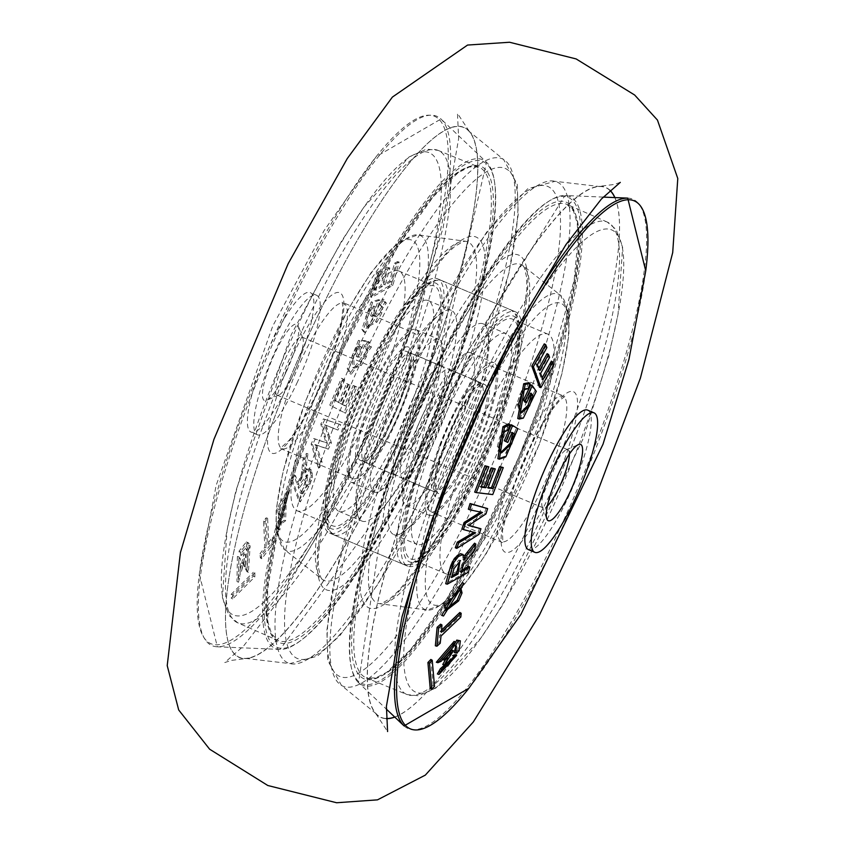 <?xml version="1.0" encoding="UTF-8"?>
<svg xmlns="http://www.w3.org/2000/svg" width="845" height="845" viewBox="0 0 845 845"><rect width="100%" height="100%" fill="white"/><g stroke="black" fill="none" stroke-linecap="round" stroke-linejoin="round"><path stroke-width="0.63" stroke-dasharray="4.22 3.17" d="M297.567 381.708A75.775 16.404 -67 0 1 257.45 434.805A75.775 16.404 -67 0 1 276.463 348.372A75.775 16.404 -67 0 1 316.579 295.275A75.775 16.404 -67 0 1 297.567 381.708M291.176 379.004A75.775 16.404 -67 0 1 251.06 432.101A75.775 16.404 -67 0 1 270.073 345.668A75.775 16.404 -67 0 1 310.189 292.56A75.775 16.404 -67 0 1 291.176 379.004M427.232 433.981A59.192 12.812 -67 0 1 395.893 475.46A59.192 12.812 -67 0 1 410.744 407.934A59.192 12.812 -67 0 1 442.083 366.455A59.192 12.812 -67 0 1 427.232 433.981M391.753 418.951A59.192 12.812 -67 0 1 360.414 460.43A59.192 12.812 -67 0 1 375.264 392.904A59.192 12.812 -67 0 1 406.603 351.414A59.192 12.812 -67 0 1 391.753 418.951M394.499 423.282A78.934 17.08 -67 0 1 352.714 478.597A78.934 17.08 -67 0 1 372.518 388.563A78.934 17.08 -67 0 1 414.303 333.247A78.934 17.08 -67 0 1 394.499 423.282M414.589 414.008A31.571 6.834 -67 0 1 431.299 391.89A31.571 6.834 -67 0 1 423.377 427.897A31.571 6.834 -67 0 1 406.667 450.026A31.571 6.834 -67 0 1 414.589 414.008M285.103 359.146A31.571 6.834 -67 0 1 301.813 337.018A31.571 6.834 -67 0 1 302.901 338.338A31.571 6.834 -67 0 1 293.891 373.036A31.571 6.834 -67 0 1 278.882 395.027A31.571 6.834 -67 0 1 277.181 395.164A31.571 6.834 -67 0 1 285.103 359.146M286.402 371.451A41.437 8.968 113 0 0 298.222 325.906A41.437 8.968 113 0 0 274.857 353.221A41.437 8.968 113 0 0 266.693 400.308A41.437 8.968 113 0 0 286.402 371.451M309.682 484.861L312.217 477.404L312.143 472.26L310.231 469.102L307.749 470.052L305.52 472.735L307.939 453.765L304.464 459.701L302.521 476.305L298.528 484.523L295.486 475.587L292.676 480.742L300.324 501.888L309.682 484.861L308.171 484.174L298.876 501.064L291.314 480.097L294.007 475.165L297.039 484.1L301.116 475.693L303.07 459.11L306.397 453.438L305.045 468.056L303.725 472.756L306.281 469.566L308.731 468.616L309.661 469.218L310.833 475.408L308.171 484.174M254.863 572.741L232.66 594.817L232.639 598.925L254.841 576.85L254.863 572.741L253.331 572.297L253.31 576.121L231.213 598.102L231.234 594.278L253.331 572.297M250.12 545.754L248.018 551.267L246.814 569.488L248.367 572.424L250.12 545.754L248.641 545.331L246.898 571.611L245.42 568.801L246.634 550.613L248.641 545.331M241.427 571.347L243.73 563.383L245.631 567.175L245.388 554.309L241.427 571.347L239.969 570.533L243.899 553.824L244.163 566.361L242.272 562.569L239.969 570.533M238.448 582.279L240.086 576.174L240.381 558.841L238.871 556.897L238.448 582.279L236.98 581.455L237.413 556.454L238.86 558.313L238.554 575.625L236.98 581.455M241.385 555.492L246.655 549.155L247.247 549.683L248.969 543.367L247.786 542.479L240.392 551.87L241.385 555.492L239.948 554.679L238.998 551.215L246.317 541.962L247.448 542.839L245.8 548.891L245.23 548.384L239.948 554.679M261.39 554.288L261.739 558.746L274.329 542.3L273.981 537.853L268.9 544.286L267.622 518.27L264.96 521.745L266.228 547.761L261.39 554.288L259.985 553.718L264.834 547.18L263.566 521.175L266.112 517.848L267.379 543.853L272.46 537.431L272.787 541.634L260.313 557.922L259.985 553.718M288.166 492.16L278.861 529.678L279.822 529.973L288.705 492.276L286.677 491.684L287.216 491.79L278.385 529.213L277.424 528.917L286.677 491.684M338.961 424.127L324.902 419.511L322.283 424.686L327.247 443.181L315.196 439.104L312.597 444.565L319.558 467.771L322.114 462.215L316.347 445.146L328.314 449.191L331.398 442.907L326.096 425.331L337.894 430.094L340.715 424.708L338.961 424.127M339.246 424.084L336.426 429.471L324.638 424.718L329.93 442.284L326.835 448.568L314.9 444.523L320.646 461.592L318.09 467.148L311.15 443.952L313.748 438.492L325.79 442.558L320.825 424.074L323.445 418.898L340.715 424.708M399.136 262.056L395.935 263.746L391.024 281.67L385.257 284.828L389.851 267.981L386.757 269.724L382.162 286.571L375.898 290.226L381.032 271.488L378.064 273.284L371.546 297.451L392.84 285.42L399.136 262.056L397.541 261.601L391.309 284.733L370.205 296.669L376.659 272.734L379.458 271.044L374.335 289.782L380.757 286.022L385.352 269.175L388.267 267.527L383.672 284.374L389.619 281.121L394.52 263.196L397.541 261.601M383.303 299.658L380.799 304.929L381.613 305.214L379.458 304.2L381.845 299.172L384.158 299.827L381.845 299.172L384.834 302.584L363.667 331.916L361.85 329.307L371.145 302.003L378.454 299.669L373.3 314.91L370.638 315.745L373.881 306.059L370.659 307.094L365.811 316.727L366.466 326.202L375.624 321.47L380.472 312.196L381.465 306.555L379.458 304.2L382.838 307.263L381.866 312.84L377.071 322.008L367.987 326.688L367.343 317.308L372.117 307.823L375.222 306.82L371.98 316.505L374.789 315.639L380.039 300.133L372.613 302.51L363.223 330.025L365.093 332.603L386.397 303.112L383.303 299.658M369.191 341.887L366.424 347.084L367.85 350.633L366.339 356.78L361.185 365.579L354.319 368.166L353.643 356.115L358.808 346.925L361.523 347.041L357.593 357.118L360.054 357.234L366.403 341.137L359.917 340.831L348.636 369.297L351.224 374.261L371.367 347.158L369.191 341.887L367.712 341.422L369.804 346.608L349.809 373.543L347.263 368.6L358.438 340.345L364.818 340.641L358.576 356.484L356.252 356.368L360.181 346.302L357.372 346.175L352.122 355.491L352.809 367.67L359.727 365.061L364.945 356.157L366.466 349.946L365.072 346.387L367.712 341.422M356.843 387.084L354.646 385.964L345.869 406.033L341.929 404.016L350.157 385.162L348.066 384.084L339.838 402.938L335.634 400.773L344.813 379.806L342.848 378.782L331.124 405.822L345.52 413.226L356.843 387.084L355.249 386.556L344.042 412.445L329.772 405.104L341.391 378.317L343.25 379.289L334.071 400.255L338.38 402.484L346.608 383.619L348.584 384.633L340.355 403.498L344.401 405.568L353.178 385.5L355.249 386.556M286.339 498.054L285.61 520.784L281.205 523.879L278.987 509.419L282.251 501.159L286.339 498.054L284.923 497.293L280.783 500.441L277.477 508.796L279.684 523.456L284.163 520.266L284.923 497.293M301.982 493.797L299.626 487.586L307.548 475.703L306.693 485.336L301.982 493.797L300.482 493.374L305.267 484.798L306.513 475.027L298.074 486.995L300.482 493.374M232.66 594.817L231.234 594.278M232.639 598.925L231.213 598.102M254.841 576.85L253.31 576.121M246.814 569.488L245.42 568.801M248.018 551.267L246.634 550.613M248.367 572.424L246.898 571.611M245.631 567.175L244.163 566.361M243.73 563.383L242.272 562.569M240.381 558.841L238.86 558.313M240.086 576.174L238.554 575.625M238.871 556.897L237.413 556.454M247.247 549.683L245.8 548.891M248.969 543.367L247.448 542.839M240.392 551.87L238.998 551.215M261.739 558.746L260.313 557.922M274.329 542.3L272.787 541.634M266.228 547.761L264.834 547.18M264.96 521.745L263.566 521.175M267.622 518.27L266.112 517.848M268.9 544.286L267.379 543.853M273.981 537.853L272.46 537.431M285.61 520.784L284.163 520.266M311.013 481.935L309.492 481.27M311.53 480.435L309.988 479.812M312.217 477.404L310.675 476.812M312.375 475.967L310.833 475.408M312.323 473.358L310.78 472.83M312.143 472.26L310.611 471.742M311.182 469.704L309.661 469.218M310.231 469.102L308.731 468.616M307.749 470.052L306.281 469.566M306.365 471.415L304.918 470.908M305.52 472.735L303.725 472.756M305.943 471.7L304.432 471.056M306.566 468.637L305.045 468.056M306.893 465.077L305.372 464.507M307.939 453.765L306.397 453.438M304.464 459.701L303.07 459.11M303.83 465.975L302.447 465.31M303.175 472.598L301.792 471.954M302.985 473.918L301.591 473.284M302.521 476.305L301.116 475.693M302.257 477.256L300.841 476.686M301.971 478.006L300.556 477.436M301.676 478.724L300.25 478.175M301.221 479.633L299.795 479.094M298.528 484.523L297.039 484.1M295.486 475.587L294.007 475.165M292.676 480.742L291.314 480.097M300.324 501.888L298.876 501.064M308.847 486.498L307.337 485.801M307.548 475.703L306.122 474.943M299.626 487.586L298.074 486.995M306.693 485.336L305.267 484.798M345.869 406.033L344.401 405.568M354.646 385.964L353.178 385.5M345.52 413.226L344.042 412.445M331.124 405.822L329.772 405.104M342.848 378.782L341.391 378.317M344.813 379.806L343.25 379.289M335.634 400.773L334.071 400.255M339.838 402.938L338.38 402.484M348.066 384.084L346.608 383.619M350.157 385.162L348.584 384.633M341.929 404.016L340.355 403.498M366.424 347.084L365.072 346.387M367.85 350.633L366.466 349.946M371.367 347.158L369.804 346.608M359.917 340.831L358.438 340.345M366.403 341.137L364.818 340.641M360.054 357.234L358.576 356.484M357.593 357.118L356.252 356.368M361.523 347.041L360.181 346.302M358.808 346.925L357.372 346.175M353.643 356.115L352.122 355.491M361.185 365.579L359.727 365.061M366.339 356.78L364.945 356.157M382.838 307.263L381.465 306.555M386.397 303.112L384.834 302.584M372.613 302.51L371.145 302.003M380.039 300.133L378.454 299.669M374.789 315.639L373.3 314.91M371.98 316.505L370.638 315.745M375.222 306.82L373.881 306.059M372.117 307.823L370.659 307.094M367.343 317.308L365.811 316.727M377.071 322.008L375.624 321.47M381.866 312.84L380.472 312.196M391.024 281.67L389.619 281.121M395.935 263.746L394.52 263.196M392.84 285.42L391.309 284.733M371.546 297.451L370.205 296.669M378.064 273.284L376.659 272.734M381.032 271.488L379.458 271.044M375.898 290.226L374.335 289.782M382.162 286.571L380.757 286.022M386.757 269.724L385.352 269.175M389.851 267.981L388.267 267.527M385.257 284.828L383.672 284.374M324.902 419.511L323.445 418.898M322.283 424.686L320.825 424.074M337.894 430.094L336.426 429.471M334.514 428.753L333.046 428.13M331.208 427.443L329.751 426.82M326.096 425.331L324.638 424.718M327.121 428.235L325.663 427.623M329.043 434.995L327.575 434.372M331.398 442.907L329.93 442.284M328.314 449.191L326.835 448.568M317.794 445.769L314.9 444.523M317.224 445.547L315.766 444.924M316.6 445.79L315.143 445.178M322.114 462.215L320.646 461.592M319.558 467.771L318.09 467.148M312.597 444.565L311.15 443.952M315.196 439.104L313.748 438.492M326.762 442.949L325.293 442.326M327.247 443.181L325.79 442.558M325.483 436.675L324.026 436.052M528.484 549.651A75.775 16.404 113 0 0 579.871 469.165A75.775 16.404 113 0 0 587.613 410.11M409.033 432.334A59.192 12.812 113 0 0 402.98 478.471A59.192 12.812 113 0 0 443.129 415.592A59.192 12.812 113 0 0 449.17 369.455A59.192 12.812 113 0 0 409.033 432.334M444.512 447.364A59.192 12.812 113 0 0 438.46 493.501A59.192 12.812 113 0 0 478.597 430.623A59.192 12.812 113 0 0 484.65 384.486A59.192 12.812 113 0 0 444.512 447.364M438.83 450.153A78.934 17.08 113 0 0 430.76 511.669A78.934 17.08 113 0 0 484.28 427.834A78.934 17.08 113 0 0 492.35 366.318A78.934 17.08 113 0 0 438.83 450.153M435.175 419.5A31.571 6.834 113 0 0 438.397 394.89A31.571 6.834 113 0 0 416.986 428.426A31.571 6.834 113 0 0 413.765 453.036A31.571 6.834 113 0 0 435.175 419.5M569.393 454.04A31.571 6.834 113 0 0 567.882 449.762A31.571 6.834 113 0 0 566.182 449.889A31.571 6.834 113 0 0 546.472 483.298A31.571 6.834 113 0 0 542.163 506.588A31.571 6.834 113 0 0 543.25 507.898A31.571 6.834 113 0 0 547.38 506.007M461.623 553.728L462.88 555.756L462.69 558.946L464.834 555.281M474.552 543.198L472.989 549.525L461.983 564.08L459.659 571.537L461.507 570.47M468.542 566.266L467.021 571.621L445.695 583.726M430.844 659.459L433.158 685.707L430.232 688.76M454.124 641.397L451.853 646.499L439.696 660.737L436.326 662.237M445.685 659.227L446.625 657.526L442.336 659.544M452.043 650.037L442.78 664.497M448.072 661.941L452.656 655.519M455.318 654.664L437.361 673.951M456.469 646.066L453.628 645.643L454.916 643.383M458.941 640.109L457.705 650.217L454.251 652.562M459.828 612.488L459.448 616.385L439.643 635.408L438.83 642.622L435.355 645.781M440.594 624.191L440.023 631.5L441.576 630.074M462.363 582.627L441.956 615.498M486.181 507.982L484.46 513.359L467.116 524.935L468.89 525.347M479.516 528.167L477.583 533.723L455.297 547.761M473.549 532.582L474.214 532.213L461.94 528.938M480.53 512.123L468.341 509.176M544.275 343.862L545.5 346.957L535.983 364.079L538.138 369.73L538.814 368.536M547.095 353.654L548.204 356.706L539.258 372.782L541.444 379.046L542.152 377.799M551.373 361.153L552.376 364.153L539.48 387.168M528.664 382.669L526.456 388.14L527.967 388.626M528.167 388.689L526.71 388.235L523.404 388.975L520.045 393.939L517.003 403.815L520.024 412.191L520.774 412.466M530.639 394.161L529.657 392.735L525.009 402.199M530.85 384.813L534.885 390.675L521.861 417.62L517.753 418.518L519.263 419.004M508.479 423.778L506.81 429.376L503.102 431.372L499.765 437.002L497.314 446.688L500.06 452.159L501.465 452.909M512.852 433.348L510.655 431.985L506.313 442.009M511.204 424.708L516.475 427.95L504.349 456.353L497.863 458.687M487.48 466.091L479.654 486.371L481.217 486.583M493.966 468.204L486.593 487.248L488.156 487.438M501.93 466.852L491.304 494.114L474.679 492.096M460.102 588.373L459.405 587.962L443.657 605.538L444.544 609.953L445.928 610.681M460.483 560.647L458.761 560.055L452.645 567.893L450.237 576.765L452.054 575.783M433.158 685.707L434.531 686.383M439.696 660.737L441.153 661.276M451.853 646.499L453.279 647.059M446.625 657.526L448.22 657.991M457.705 650.217L459.131 650.777M438.83 642.622L440.213 643.246M439.643 635.408L441.027 636.031M459.448 616.385L460.821 617.008M440.023 631.5L441.386 632.292M443.657 605.538L445.04 606.224M459.5 587.993L461.032 588.49M462.88 555.756L464.254 556.475M462.986 557.51L464.349 558.207M462.69 558.946L463.947 560.224M463.113 557.943L464.634 558.566M472.989 549.525L474.372 550.127M468.922 554.658L470.359 555.207M464.634 560.055L466.06 560.615M463.831 561.164L465.246 561.735M462.468 563.224L463.873 563.816M461.983 564.08L463.366 564.713M461.666 564.809L463.049 565.442M461.381 565.495L462.754 566.15M461.074 566.425L462.447 567.09M459.659 571.537L461 572.318M467.021 571.621L468.426 572.171M450.237 576.765L451.579 577.547M452.645 567.893L454.029 568.558M479.654 486.371L480.995 487.121M491.304 494.114L492.741 494.589M486.593 487.248L487.935 487.987M506.81 429.376L508.246 429.862M503.102 431.372L504.549 431.89M516.475 427.95L517.848 428.679M510.655 431.985L512.112 432.45M497.314 446.688L498.698 447.385M499.765 437.002L501.18 437.583M523.404 388.975L524.861 389.482M534.885 390.675L536.269 391.383M529.657 392.735L531.125 393.178M517.003 403.815L518.386 404.491M520.045 393.939L521.46 394.499M535.983 364.079L537.357 364.723M545.5 346.957L546.873 347.612M552.376 364.153L553.739 364.797M541.444 379.046L542.86 379.859M539.258 372.782L540.62 373.427M548.204 356.706L549.577 357.35M538.138 369.73L539.564 370.543M484.46 513.359L485.917 513.971M471.943 509.989L473.411 510.602M475.471 510.76L476.929 511.373M480.995 511.859L482.453 512.471M472.63 531.938L474.087 532.551M473.242 532.065L474.689 532.677M474.214 532.213L475.672 532.825M477.583 533.723L479.03 534.336M467.665 525.02L469.133 525.643M467.116 524.935L468.584 525.558M473.221 520.9L474.679 521.513M377.155 422.68A114.445 24.769 -67 0 1 444.269 311.256A114.445 24.769 -67 0 1 451.314 310.358A114.445 24.769 -67 0 1 436.178 408.8A114.445 24.769 -67 0 1 362.019 521.111A114.445 24.769 -67 0 1 357.752 515.429A114.445 24.769 -67 0 1 377.155 422.68M413.015 398.988A114.445 24.769 113 0 0 428.161 300.545A114.445 24.769 113 0 0 353.992 412.867A114.445 24.769 113 0 0 338.856 511.299A114.445 24.769 113 0 0 413.015 398.988M491.061 432.059A114.445 24.769 113 0 0 506.208 333.617A114.445 24.769 113 0 0 432.038 445.938A114.445 24.769 113 0 0 416.902 544.37A114.445 24.769 113 0 0 491.061 432.059M467.908 422.246A114.445 24.769 113 0 0 487.311 329.487A114.445 24.769 113 0 0 483.044 323.804A114.445 24.769 113 0 0 408.885 436.126A114.445 24.769 113 0 0 393.749 534.558A114.445 24.769 113 0 0 400.794 533.67A114.445 24.769 113 0 0 467.908 422.246M385.299 420.757A82.873 17.935 113 0 0 374.335 492.043A82.873 17.935 113 0 0 379.437 491.399A82.873 17.935 113 0 0 428.035 410.712A82.873 17.935 113 0 0 442.083 343.545A82.873 17.935 113 0 0 438.999 339.426A82.873 17.935 113 0 0 385.299 420.757M362.135 410.945A82.873 17.935 113 0 0 351.171 482.231A82.873 17.935 113 0 0 404.882 400.9A82.873 17.935 113 0 0 415.846 329.613A82.873 17.935 113 0 0 362.135 410.945M459.764 424.158A82.873 17.935 -67 0 1 406.065 505.49A82.873 17.935 -67 0 1 402.98 501.37A82.873 17.935 -67 0 1 417.029 434.203A82.873 17.935 -67 0 1 465.627 353.516A82.873 17.935 -67 0 1 470.728 352.872A82.873 17.935 -67 0 1 459.764 424.158M440.182 444.016A82.873 17.935 113 0 0 429.218 515.302A82.873 17.935 113 0 0 482.928 433.971A82.873 17.935 113 0 0 493.892 362.685A82.873 17.935 113 0 0 440.182 444.016M610.079 190.357A287.86 62.308 113 0 0 599.285 186.365A287.86 62.308 113 0 0 595.387 186.914A287.86 62.308 113 0 0 419.204 469.957A287.86 62.308 113 0 0 375.856 713.676A287.86 62.308 113 0 0 386.228 718.651M249.676 658.001A287.86 62.308 -67 0 1 245.779 658.561A287.86 62.308 -67 0 1 235.618 543.578A287.86 62.308 -67 0 1 277.392 409.867A287.86 62.308 -67 0 1 379.532 203.93A287.86 62.308 -67 0 1 453.575 126.824A287.86 62.308 -67 0 1 469.207 131.25A287.86 62.308 -67 0 1 425.848 374.958A287.86 62.308 -67 0 1 249.676 658.001M427.971 446.889A130.236 28.191 -67 0 1 512.366 319.083A130.236 28.191 -67 0 1 495.138 431.098A130.236 28.191 -67 0 1 410.744 558.904A130.236 28.191 -67 0 1 427.971 446.889M463.451 461.919A130.236 28.191 -67 0 1 547.835 334.113A130.236 28.191 -67 0 1 530.618 446.128A130.236 28.191 -67 0 1 446.223 573.935A130.236 28.191 -67 0 1 463.451 461.919M609.974 190.452A287.691 62.266 113 0 0 599.485 186.534A287.691 62.266 113 0 0 419.3 469.968A287.691 62.266 113 0 0 376.109 713.698A287.691 62.266 113 0 0 386.228 718.514M394.71 717.014A287.691 62.266 113 0 0 465.584 640.901A287.691 62.266 113 0 0 567.671 435.08A287.691 62.266 113 0 0 609.414 301.454A287.691 62.266 113 0 0 614.801 197.582M394.784 717.088A287.86 62.308 113 0 0 465.521 640.985A287.86 62.308 113 0 0 567.671 435.048A287.86 62.308 113 0 0 609.435 301.348A287.86 62.308 113 0 0 614.906 197.582M347.887 414.303A138.126 29.892 113 0 0 329.613 533.1A138.126 29.892 113 0 0 419.131 397.551A138.126 29.892 113 0 0 437.393 278.744A138.126 29.892 113 0 0 347.887 414.303M425.933 447.375A138.126 29.892 113 0 0 407.67 566.171A138.126 29.892 113 0 0 497.177 430.623A138.126 29.892 113 0 0 515.439 311.816A138.126 29.892 113 0 0 425.933 447.375M417.092 398.027A130.236 28.191 -67 0 1 332.698 525.833A130.236 28.191 -67 0 1 349.925 413.818A130.236 28.191 -67 0 1 434.319 286.011A130.236 28.191 -67 0 1 417.092 398.027M381.613 382.996A130.236 28.191 -67 0 1 297.218 510.803A130.236 28.191 -67 0 1 314.446 398.787A130.236 28.191 -67 0 1 398.84 270.981A130.236 28.191 -67 0 1 381.613 382.996M425.764 374.948A287.691 62.266 113 0 0 468.954 131.218A287.691 62.266 113 0 0 379.479 204.025A287.691 62.266 113 0 0 277.392 409.836A287.691 62.266 113 0 0 235.649 543.462A287.691 62.266 113 0 0 245.578 658.392A287.691 62.266 113 0 0 425.764 374.948M414.367 460.388A257.133 55.654 113 0 0 478.735 167.014A257.133 55.654 113 0 0 342.743 347.263A257.133 55.654 113 0 0 278.1 640.531A257.133 55.654 113 0 0 414.367 460.388M302.288 330.215A256.595 55.538 -67 0 1 437.995 150.336A256.595 55.538 -67 0 1 373.754 443.097A256.595 55.538 -67 0 1 237.783 622.849A256.595 55.538 -67 0 1 302.288 330.215M415.993 462.416A265.425 57.449 -67 0 1 280.096 649.435A265.425 57.449 -67 0 1 342.067 345.637A265.425 57.449 -67 0 1 486.519 162.251A265.425 57.449 -67 0 1 415.993 462.416M284.49 317.688A287.553 62.234 113 0 0 217.355 646.795A287.553 62.234 113 0 0 364.575 444.185A287.553 62.234 113 0 0 440.984 119.008A287.553 62.234 113 0 0 284.49 317.688M301.834 358.607A78.934 17.08 113 0 0 282.029 448.653A78.934 17.08 113 0 0 323.815 393.337A78.934 17.08 113 0 0 343.619 303.302A78.934 17.08 113 0 0 301.834 358.607M293.595 353.801A87.162 18.865 -67 0 1 341.94 294.694A87.162 18.865 -67 0 1 317.868 392.143A87.162 18.865 -67 0 1 269.523 451.251A87.162 18.865 -67 0 1 293.595 353.801M366.297 439.041A251.039 54.333 113 0 0 441.301 186.344A251.039 54.333 113 0 0 364.121 206.93A251.039 54.333 113 0 0 296.373 328.599A251.039 54.333 113 0 0 227.062 530.417A251.039 54.333 113 0 0 253.563 610.248A251.039 54.333 113 0 0 366.297 439.041M415.993 461.328A258.718 55.992 -67 0 1 272.502 636.771A258.718 55.992 -67 0 1 343.926 347.517A258.718 55.992 -67 0 1 487.417 172.074A258.718 55.992 -67 0 1 415.993 461.328M343.197 346.365A263.946 57.133 113 0 0 270.326 641.461A263.946 57.133 113 0 0 416.722 462.479A263.946 57.133 113 0 0 489.593 167.384A263.946 57.133 113 0 0 343.197 346.365M362.632 443.213A286.603 62.034 -67 0 1 199.325 574.051A286.603 62.034 -67 0 1 282.8 317.118A286.603 62.034 -67 0 1 376.183 156.652A286.603 62.034 -67 0 1 448.061 164.786A286.603 62.034 -67 0 1 362.632 443.213M278.987 509.419L277.477 508.796M282.251 501.159L280.783 500.441M279.822 529.973L278.385 529.213M310.347 483.414L308.826 482.727M303.461 469.799L302.077 469.133M302.753 475.122L301.359 474.499M300.63 480.71L299.204 480.182M348.636 369.297L347.263 368.6M363.223 330.025L361.85 329.307M392.46 477.446A257.133 55.654 -67 0 1 566.963 204.395A257.133 55.654 -67 0 1 540.546 404.734A257.133 55.654 -67 0 1 366.318 677.912A257.133 55.654 -67 0 1 392.46 477.446M580.927 421.993A256.595 55.538 113 0 0 607.28 222.066A256.595 55.538 113 0 0 433.147 494.547A256.595 55.538 113 0 0 407.068 694.579A256.595 55.538 113 0 0 580.927 421.993M389.598 478.418A265.425 57.449 113 0 0 358.544 682.675A265.425 57.449 113 0 0 542.469 403.361A265.425 57.449 113 0 0 564.967 195.491A265.425 57.449 113 0 0 389.598 478.418M627.708 198.121A287.553 62.234 -67 0 1 603.33 423.324A287.553 62.234 -67 0 1 404.079 725.918M554.964 457.789A78.934 17.08 -67 0 1 501.444 541.624A78.934 17.08 -67 0 1 509.514 480.108A78.934 17.08 -67 0 1 563.034 396.273A78.934 17.08 -67 0 1 554.964 457.789M564.428 459.627A87.162 18.865 113 0 0 568.104 392.302A87.162 18.865 113 0 0 514.225 484.269A87.162 18.865 113 0 0 510.549 551.595A87.162 18.865 113 0 0 564.428 459.627M441.439 496.596A251.039 54.333 -67 0 1 574.78 249.021A251.039 54.333 -67 0 1 618.001 314.509A251.039 54.333 -67 0 1 586.018 425.605A251.039 54.333 -67 0 1 480.932 637.986A251.039 54.333 -67 0 1 406.107 678.62A251.039 54.333 -67 0 1 441.439 496.596M390.601 477.076A258.718 55.992 113 0 0 379.68 676.898A258.718 55.992 113 0 0 539.606 403.921A258.718 55.992 113 0 0 550.518 204.099A258.718 55.992 113 0 0 390.601 477.076M541.106 403.181A263.946 57.133 -67 0 1 377.958 681.672A263.946 57.133 -67 0 1 389.101 477.816A263.946 57.133 -67 0 1 552.25 199.314A263.946 57.133 -67 0 1 541.106 403.181M468.88 688.263A286.603 62.034 113 0 0 604.883 424.232A286.603 62.034 113 0 0 645.738 270.865M466.44 557.774L467.876 558.323M463.134 562.21L464.56 562.781M460.757 567.555L462.13 568.22M504.349 456.353L505.806 456.86M521.861 417.62L523.33 418.117M349.112 414.008A133.394 28.867 113 0 0 336.268 528.991A133.394 28.867 113 0 0 417.905 397.837A133.394 28.867 113 0 0 430.749 282.853A133.394 28.867 113 0 0 349.112 414.008M352.143 416.099A138.126 29.892 113 0 0 333.881 534.906A138.126 29.892 113 0 0 423.387 399.358A138.126 29.892 113 0 0 441.65 280.551A138.126 29.892 113 0 0 352.143 416.099M421.676 445.568A138.126 29.892 113 0 0 403.414 564.375A138.126 29.892 113 0 0 492.92 428.816A138.126 29.892 113 0 0 511.183 310.009A138.126 29.892 113 0 0 421.676 445.568M427.158 447.079A133.394 28.867 113 0 0 414.314 562.062A133.394 28.867 113 0 0 495.952 430.908A133.394 28.867 113 0 0 508.796 315.924A133.394 28.867 113 0 0 427.158 447.079M372.497 411.314A59.192 12.812 113 0 0 364.67 462.236A59.192 12.812 113 0 0 403.033 404.142A59.192 12.812 113 0 0 410.86 353.221A59.192 12.812 113 0 0 372.497 411.314M367.026 409.804A63.935 13.837 113 0 0 360.868 464.908A63.935 13.837 113 0 0 399.991 402.051A63.935 13.837 113 0 0 406.149 346.936A63.935 13.837 113 0 0 367.026 409.804M472.566 433.601A59.192 12.812 113 0 0 480.393 382.69A59.192 12.812 113 0 0 442.03 440.784A59.192 12.812 113 0 0 434.203 491.695A59.192 12.812 113 0 0 472.566 433.601M445.072 442.875A63.935 13.837 113 0 0 438.914 497.98A63.935 13.837 113 0 0 478.038 435.122A63.935 13.837 113 0 0 484.196 380.007A63.935 13.837 113 0 0 445.072 442.875M496.511 422.563A183.925 39.81 113 0 0 522.875 265.583A183.925 39.81 113 0 0 401.66 444.861A183.925 39.81 113 0 0 379.616 603.679A183.925 39.81 113 0 0 496.511 422.563M394.425 443.097A191.551 41.458 -67 0 1 511.658 254.746A191.551 41.458 -67 0 1 493.205 419.859A191.551 41.458 -67 0 1 375.972 608.21A191.551 41.458 -67 0 1 394.425 443.097M379.331 450.691A273.886 59.277 -67 0 1 555.123 181.316A273.886 59.277 -67 0 1 520.583 417.472A273.886 59.277 -67 0 1 341.507 685.453A273.886 59.277 -67 0 1 379.331 450.691M512.429 415.349A266.069 57.587 113 0 0 538.043 185.995A266.069 57.587 113 0 0 375.212 447.607A266.069 57.587 113 0 0 349.587 676.961A266.069 57.587 113 0 0 512.429 415.349M454.832 463.947A163.634 35.416 113 0 0 439.073 604.999A163.634 35.416 113 0 0 539.226 444.1A163.634 35.416 113 0 0 554.985 303.049A163.634 35.416 113 0 0 454.832 463.947M535.931 441.407A171.26 37.064 -67 0 1 427.084 610.058A171.26 37.064 -67 0 1 447.596 462.183A171.26 37.064 -67 0 1 560.478 295.232A171.26 37.064 -67 0 1 535.931 441.407M348.552 422.363A183.925 39.81 113 0 0 322.177 579.343A183.925 39.81 113 0 0 443.403 400.055A183.925 39.81 113 0 0 465.437 241.237A183.925 39.81 113 0 0 348.552 422.363M450.638 401.829A191.551 41.458 -67 0 1 333.405 590.169A191.551 41.458 -67 0 1 351.847 425.056A191.551 41.458 -67 0 1 469.081 236.716A191.551 41.458 -67 0 1 450.638 401.829M465.732 394.235A273.886 59.277 -67 0 1 289.941 663.6A273.886 59.277 -67 0 1 324.48 427.443A273.886 59.277 -67 0 1 503.557 159.462A273.886 59.277 -67 0 1 465.732 394.235M332.634 429.577A266.069 57.587 113 0 0 307.01 658.92A266.069 57.587 113 0 0 469.852 397.308A266.069 57.587 113 0 0 495.476 167.965A266.069 57.587 113 0 0 332.634 429.577M390.232 380.968A163.634 35.416 113 0 0 405.98 239.917A163.634 35.416 113 0 0 305.837 400.815A163.634 35.416 113 0 0 290.078 541.867A163.634 35.416 113 0 0 390.232 380.968M309.133 403.509A171.26 37.064 -67 0 1 417.979 234.857A171.26 37.064 -67 0 1 397.456 382.743A171.26 37.064 -67 0 1 284.585 549.683A171.26 37.064 -67 0 1 309.133 403.509M437.995 150.336L478.735 167.014L469.376 166.961L458.191 172.707L433.337 196.61L398.301 245.663L343.947 347.57L295.961 468.595L277.361 533.396L267.611 589.123L267.907 621.899L271.551 633.834L278.1 640.531L237.783 622.849L228.921 615.424L222.425 597.542L227.062 530.417L235.892 490.639L291.314 334.546L341.443 241.343L364.121 206.93L409.128 156.916L426.493 149.142L437.995 150.336M280.096 649.435L217.355 646.795L199.325 574.051L216.13 485.431L272.777 325.969L324.058 230.611L376.183 156.652L440.984 119.008L486.519 162.251L416.733 462.542L280.096 649.435M257.45 434.805L251.06 432.101M395.893 475.46L360.414 460.43M352.714 478.597L280.255 448.399L289.275 440.203L299.964 425.109L317.752 391.763L333.511 352.006L341.264 323.107L342.964 308.309L342.204 302.204L414.303 333.247M301.813 337.018L431.299 391.89M302.901 338.338L298.222 325.906M316.579 295.275L310.189 292.56M442.083 366.455L406.603 351.414M277.181 395.164L406.667 450.026M278.882 395.027L266.693 400.308M243.899 553.834L245.388 554.309M246.655 549.155L245.219 548.394M247.786 542.479L246.296 541.994M279.706 523.393L281.205 523.879M285.367 497.451L286.793 498.201M287.216 491.79L288.705 492.265M277.435 528.917L278.861 529.678M306.503 475.038L307.929 475.798M351.224 374.261L349.819 373.522M354.319 368.177L352.809 367.681M365.093 332.603L363.699 331.863M367.987 326.688L366.466 326.202M327.638 426.007L326.181 425.384M607.28 222.066L566.963 204.395L573.501 211.07L577.156 223.048L578.265 236.78L574.114 280.54L539.532 403.984L518.967 456.754L477.425 545.479L443.805 603.921L410.554 649.689L386.788 672.271L375.676 677.954L366.318 677.912L407.068 694.579L418.571 695.784L435.935 688.01L480.932 637.986L503.366 603.974L583.821 437.224L609.118 354.52L618.001 314.509L622.638 247.384L616.142 229.502L607.28 222.066M603.224 197.096L564.967 195.491L389.027 477.879L358.544 682.675L386.302 709.039M402.98 478.471L438.46 493.501M430.76 511.669L502.859 542.712L502.469 530.544L514.658 483.9L522.601 463.768L535.086 437.372L550.465 411.705L559.897 400.213L564.798 396.527L492.35 366.318M567.882 449.762L438.397 394.89M566.182 449.889L578.371 444.607M449.17 369.455L484.65 384.486M543.25 507.898L413.765 453.036M542.163 506.588L546.842 519.02M460.926 588.447L459.405 587.962M460.293 560.552L458.761 560.066M520.024 412.191L521.428 412.941M333.881 534.906L327.818 529.139L324.807 517.404L325.399 499.353L348.943 414.124L382.299 341.898L400.657 311.963L422.954 286.054L433.263 280.213L441.65 280.551L511.183 310.009L517.235 315.766L520.224 327.11L517.246 360.752L496.11 430.802L454.525 517.267L434.848 545.733L422.289 558.714L411.768 564.713L403.414 564.375L333.881 534.906M428.161 300.545L451.314 310.358M483.044 323.804L506.208 333.617M357.752 515.429L355.629 499.596L357.287 481.238L374.979 419.954L397.942 369.349L419.141 335.021L431.415 320.741L444.269 311.256M379.437 491.399L389.344 479.675L405.769 452.476L425.869 407.987L438.365 368.969L441.766 350.548L442.083 343.545M364.67 462.236L364.015 462.109L370.86 456.184L378.75 445.209L386.45 431.806L396.337 410.828L399.833 402.157L408.684 374.071L411.04 357.71L410.311 352.84L481.048 382.806L477.171 385.552L470.443 393.58L458.666 413.015L445.23 442.769L436.453 470.496L434.245 483.044L434.752 492.086L364.67 462.236M351.171 482.231L374.335 492.043M406.065 505.49L429.218 515.302M402.98 501.37L404.512 486.097L419.194 436.928L439.125 392.777L455.539 365.494L465.627 353.516M400.794 533.67L413.649 524.185L425.679 510.222L441.111 486.435L470.073 424.961L484.998 377.557L489.435 345.077L487.311 329.487M470.728 352.872L493.892 362.685M415.846 329.613L438.999 339.426M393.749 534.558L416.902 544.37M338.856 511.299L362.019 521.111M375.856 713.676L387.591 731.538M620.293 182.372L613.702 184.516L599.285 186.365M469.207 131.25L457.462 113.378L458.634 138.643L443.033 228.15L412.402 327.089L335.497 504.211L279.188 600.214L243.624 645.939L224.77 662.554L231.35 660.41L245.779 658.561M492.941 420.039L521.703 326.17L526.847 289.106L526.572 277.023L524.333 267.633L522.875 265.583L560.478 295.232L569.034 314.118L568.886 335.359L562.01 373.501L539.501 443.931L486.107 553.94L461.423 588.574L446.646 603.024L427.084 610.058L379.616 603.679L382.056 603.309L390.453 598.334L399.167 590.285L421.739 561.566L446.128 521.481L492.941 420.039M376.109 713.698L341.507 685.453L327.786 660.558L326.888 630.095L336.078 572.086L374.937 447.787L434.003 317.53L486.699 232.058L527.713 188.762L555.123 181.316L599.485 186.534M547.835 334.113L512.366 319.083M322.177 579.343L320.751 577.336L318.48 567.84L318.206 555.978L323.139 519.791L352.122 424.877L398.935 323.434L423.324 283.35L445.896 254.641L454.61 246.582L463.007 241.617L465.437 241.237L417.979 234.857L398.344 241.945L371.43 272.09L347.749 310.083L305.563 400.995L283.054 471.425L276.178 509.556L276.03 530.797L284.585 549.683L322.177 579.343M245.578 658.392L289.941 663.6L317.371 656.143L339.88 635.598L378.803 583.018L470.126 397.129L508.986 272.829L518.175 214.831L517.277 184.368L503.557 159.462L468.954 131.218M407.67 566.171L329.613 533.1M297.218 510.803L332.698 525.833M398.84 270.981L434.319 286.011M515.439 311.816L437.393 278.744M446.223 573.935L410.744 558.904"/><path stroke-width="1.27" d="M593.993 412.825L587.613 410.11A75.775 16.404 113 0 0 536.226 490.596A75.775 16.404 113 0 0 528.484 549.651L534.874 552.355A75.775 16.404 113 0 0 586.25 471.869A75.775 16.404 113 0 0 593.993 412.825A75.775 16.404 113 0 0 542.617 493.3A75.775 16.404 113 0 0 534.874 552.355M547.38 506.007A31.571 6.834 113 0 0 564.661 474.362A31.571 6.834 113 0 0 569.393 454.04M552.503 488.442A41.437 8.968 -67 0 1 578.371 444.607A41.437 8.968 -67 0 1 576.364 476.728A41.437 8.968 -67 0 1 546.842 519.02A41.437 8.968 -67 0 1 552.503 488.442M447.29 584.191L445.695 583.726L450.649 565.96L454.061 558.978L457.842 555.112L460.44 553.686L463.018 554.468L458.36 556.58L453.934 562.295L447.29 584.191L468.426 572.171L469.883 567.037L461 572.318L463.873 563.816L474.372 550.127L475.872 544.074L466.324 555.968L463.947 560.224L464.254 556.475L463.018 554.468M466.324 555.968L464.834 555.281L474.552 543.198L475.872 544.074M461.507 570.47L468.542 566.266L469.883 567.037M431.806 689.224L430.232 688.76L427.919 662.522L430.844 659.459L432.228 660.251L429.503 663.103L431.806 689.224L434.531 686.383L432.228 660.251M437.932 662.712L436.326 662.237L454.124 641.397L455.455 642.168L437.932 662.712L441.153 661.276L453.279 647.059L455.455 642.168M453.416 650.766L452.043 650.037L442.336 659.544L443.931 660.008L448.22 657.991L444.375 664.973L442.78 664.497L445.685 659.227M438.977 674.426L456.649 655.424L455.318 654.664L452.656 655.519L454.103 656.227L441.882 669.388L438.977 674.426L437.361 673.951L440.403 668.691L448.072 661.941M453.628 645.643L456.48 646.045L455.835 653.016L454.251 652.562L455.708 646.414M454.916 643.383L456.786 640.087L460.324 640.848M436.928 646.224L435.355 645.781L437.108 627.339L440.594 624.191L441.967 624.983L438.671 627.962L436.928 646.224L440.213 643.246L441.027 636.031L460.821 617.008L461.18 613.269L441.386 632.292L441.967 624.983M441.576 630.074L459.828 612.488L461.18 613.269M443.498 615.994L441.618 615.361L462.321 582.596L463.747 583.356L443.498 615.994L463.747 583.356M469.809 509.799L468.341 509.176L470.063 503.525L487.628 508.605L471.531 504.148L469.809 509.799L482.453 512.471L465.563 523.108L463.409 529.562L475.672 532.825L458.793 542.807L456.765 548.384L479.03 534.336L480.963 528.78L468.584 525.558L485.917 513.971L487.628 508.605M468.89 525.347L480.963 528.78M456.765 548.384L455.297 547.761L457.325 542.184L474.214 532.213M463.409 529.562L461.94 528.938L464.095 522.485L480.995 511.859M538.814 368.536L547.095 353.654L548.521 354.467L539.564 370.543L537.357 364.723L546.873 347.612L545.722 344.686L533.375 366.688L540.969 387.591L553.739 364.797L552.799 361.966L542.86 379.859L540.62 373.427L549.577 357.35L548.521 354.467M542.152 377.799L551.373 361.153L552.799 361.966M540.969 387.591L539.48 387.168L531.801 366.096L544.275 343.862L545.722 344.686M520.774 412.466L528.04 405.315L531.336 395.196L530.639 394.161M526.488 402.642L525.009 402.199L523.467 399.991L530.85 384.813L532.287 385.616L525.03 400.551L526.488 402.642L531.125 393.178L532.878 395.724L529.54 405.991L521.428 412.941L518.386 404.491L521.46 394.499L524.861 389.482L528.167 388.689L530.026 383.387L525.178 384.475L519.242 419.057L523.33 418.117L536.269 391.383L532.287 385.616M519.263 419.004L517.753 418.518L523.71 383.736L528.664 382.669L530.026 383.387M500.8 452.445L510.137 443.34L512.852 433.348L511.964 432.788M507.771 442.463L504.307 440.784L511.204 424.708L512.672 425.489L505.88 441.312L507.771 442.463L512.112 432.45L514.394 433.855L511.637 443.984L501.476 452.888L498.698 447.385L501.18 437.583L504.549 431.89L508.246 429.862L509.841 424.528L504.412 427.443L499.384 459.184L505.806 456.86L517.848 428.679L512.672 425.489M499.384 459.173L497.863 458.687L502.923 426.725L508.479 423.778L509.841 424.528M476.274 492.603L474.679 492.096L484.956 465.753L488.832 466.841L486.456 466.524L476.274 492.603L492.741 494.589L503.271 467.591L501.106 467.359L492.92 488.558L487.935 487.987L495.307 468.943L493.036 468.669L485.664 487.713L480.995 487.121L488.832 466.841M481.217 486.583L484.185 486.952L491.547 467.908L495.307 468.943M488.156 487.438L491.463 487.808L499.638 466.598L503.271 467.591M445.262 610.143L457.134 600.277L460.504 592.398L459.5 587.993M452.054 575.783L456.564 573.29L459.426 562.136M427.919 662.522L429.503 663.103M444.375 664.973L453.427 650.756L443.931 660.008M440.403 668.691L441.882 669.388M456.649 655.424L454.103 656.227M456.786 640.087L458.233 640.806L455.212 646.119M455.835 653.016L459.131 650.777L460.345 640.806L458.233 640.806M437.108 627.339L438.671 627.962M458.634 600.911L445.896 610.745L445.04 606.224L460.926 588.447L462.046 592.936L458.634 600.911L457.134 600.277M451.726 563.045L453.269 563.668M452.402 561.64L453.934 562.295M454.061 558.978L455.571 559.654M454.98 557.806L456.458 558.513M456.902 555.862L458.36 556.58M457.842 555.112L459.279 555.852M460.44 553.686L461.856 554.436M467.158 552.398L468.637 553.084M450.132 567.639L451.684 568.22M450.649 565.96L452.212 566.551M459.986 560.488L458.085 573.977L451.579 577.547L454.029 568.558L460.483 560.647M456.564 573.29L458.085 573.977M484.956 465.753L486.456 466.524M499.638 466.598L501.106 467.359M491.463 487.808L492.92 488.558M491.547 467.908L493.036 468.669M484.185 486.952L485.664 487.713M502.923 426.725L504.412 427.443M504.307 440.784L505.88 441.312M512.852 433.348L514.394 433.855M510.137 443.34L511.637 443.984M523.71 383.736L525.178 384.475M523.467 399.991L525.03 400.551M531.336 395.196L532.878 395.724M528.04 405.315L529.54 405.991M531.801 366.096L533.375 366.688M470.063 503.525L471.531 504.148M478.08 513.549L479.537 514.172M471.668 517.71L473.137 518.334M464.095 522.485L465.563 523.108M473.549 532.582L475.006 533.195M457.325 542.184L458.793 542.807M386.228 718.651A287.86 62.308 113 0 0 391.488 718.092A287.86 62.308 113 0 0 394.784 717.088M386.228 718.514A287.691 62.266 113 0 0 394.71 717.014M614.801 197.582A287.691 62.266 113 0 0 609.974 190.452M614.906 197.582A287.86 62.308 113 0 0 610.079 190.357M386.302 709.039L404.079 725.918A287.553 62.234 -67 0 1 437.731 504.634A287.553 62.234 -67 0 1 627.708 198.121L645.738 270.865A286.603 62.034 113 0 0 584.729 230.579A286.603 62.034 113 0 0 439.822 505.278A286.603 62.034 113 0 0 468.88 688.263L520.847 614.547L603.034 444.164L628.933 359.474L645.738 270.865M460.504 592.398L462.046 592.936M462.321 582.596L463.704 583.335M441.618 615.361L443.171 615.857M451.177 564.513L452.73 565.115M404.079 725.918L468.88 688.263M603.224 197.096L627.708 198.121M387.591 731.538L386.418 706.272L402.03 616.765L432.661 517.837L509.556 340.715L565.875 244.701L601.439 198.976L620.293 182.372M377.493 799.856L336.616 802.75L267.802 785.501L209.634 749.209L178.696 709.969L167.215 665.617L180.386 552.736L213.933 439.358L288.134 263.735L347.306 158.49L392.386 97.09L467.56 45.06L509.567 42.25L576.132 58.928L634.658 95.02L657.463 120.085L677.785 178.517L672.704 252.57L640.394 378.148L594.626 499.501L539.385 615.16L473.263 722.031L425.32 775.118L377.493 799.856"/></g></svg>
